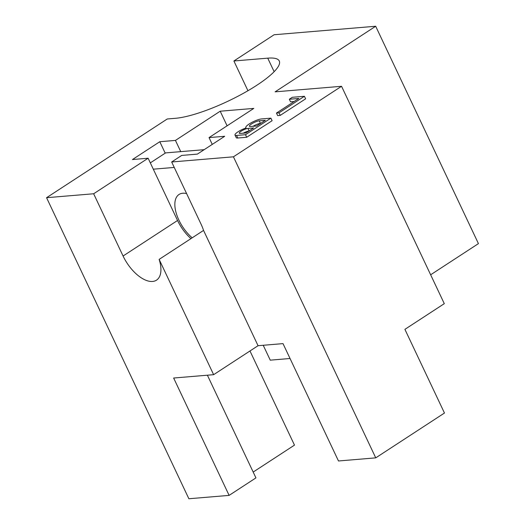 <?xml version="1.0" encoding="UTF-8"?>
<svg xmlns="http://www.w3.org/2000/svg" width="525" height="525" viewBox="0 0 525 525"><rect width="100%" height="100%" fill="white"/><g stroke="black" fill="none" stroke-linecap="round" stroke-linejoin="round"><path stroke-width="0.79" d="M276.458 113.059L279.018 112.842L280.225 115.395L277.659 115.612L276.458 113.059L298.856 98.444L289.321 99.245L290.528 101.797L294.19 101.489M279.018 112.842L304.415 96.278L292.32 97.289L289.321 99.245M304.415 96.278L305.622 98.831L280.225 115.395M259.258 120.822A6.037 1.365 154.7 0 0 252.86 123.172A6.037 1.365 154.7 0 0 249.434 126.249A6.037 1.365 154.7 0 0 250.53 126.512L256.607 126.007L265.335 120.317L259.258 120.822L260.466 123.375A6.037 1.365 -25.3 0 0 253.083 126.302M245.93 132.969L240.26 133.442A5.309 1.201 154.7 0 1 239.302 133.206A5.309 1.201 154.7 0 1 242.314 130.502A5.309 1.201 154.7 0 1 247.938 128.435L253.608 127.962L245.93 132.969M248.935 131.014A5.309 1.201 -25.3 0 0 243.272 133.192M236.552 135.457L245.497 134.708L270.893 118.145L261.634 118.919A9.732 2.205 -25.3 0 0 251.317 122.706A9.732 2.205 -25.3 0 0 245.792 127.667A9.732 2.205 -25.3 0 0 246.14 127.975A8.597 1.949 -25.3 0 0 238.252 131.657A8.597 1.949 -25.3 0 0 234.997 135.076A8.597 1.949 -25.3 0 0 236.552 135.457L237.759 138.009A8.597 1.949 154.7 0 1 236.204 137.629L234.997 135.076M245.497 134.708L246.704 137.261L272.101 120.697L270.893 118.145M246.704 137.261L237.759 138.009M186.598 193.567A28.973 14.621 -123.1 0 0 179.025 194.48A28.973 14.621 -123.1 0 0 178.881 220.087A28.973 14.621 -123.1 0 0 192.196 237.825M153.3 169.181L174.241 167.429M204.173 149.678L165.611 152.9L150.321 162.875M227.102 125.823L220.198 111.215L253.798 108.406L209.042 137.596L212.257 144.401M180.751 151.633L175.442 140.411L220.198 111.215M209.042 137.596L224.693 136.29L197.374 154.107L181.722 155.42L171.668 161.982L201.088 224.227A30.483 15.376 56.9 0 1 203.549 230.416L258.051 345.706L283.008 343.619L338.481 460.976L375.742 457.859L233.435 156.811L341.545 86.29L275.113 91.849L375.683 26.25L478.433 243.62L430.651 274.785M207.395 375.204L255.938 477.888L229.117 495.383L188.875 498.75L46.567 197.702L167.252 118.985L175.553 118.289A63.742 14.444 154.7 0 0 243.095 93.476A63.742 14.444 154.7 0 0 279.274 60.979A63.742 14.444 154.7 0 0 267.743 58.157L274.142 71.689M253.181 472.06L294.479 445.121L249.979 350.969M171.668 161.982L233.435 156.811M341.545 86.29L444.294 303.66L404.906 329.352L444.465 413.031L375.742 457.859M263.222 345.273L270.257 360.157L290.043 358.503M375.683 26.25L274.116 34.748L233.887 60.985L267.743 58.157M247.944 90.72L233.887 60.985M229.117 495.383L173.644 378.026L213.629 374.679L258.051 345.706M203.549 230.416L159.134 259.389L213.629 374.679M159.134 259.389A30.483 15.376 56.9 0 1 156.522 280.14A30.483 15.376 56.9 0 1 123.073 256.016L93.647 193.764L148.122 158.228L177.548 220.48A30.483 15.376 -123.1 0 0 190.962 238.632M46.567 197.702L93.647 193.764M148.122 158.228L132.471 159.541L159.79 141.717L165.204 153.169M159.79 141.717L175.442 140.411M249.099 130.902L247.938 128.435M177.548 220.48L123.073 256.016M245.963 128.028L245.792 127.667"/></g></svg>
